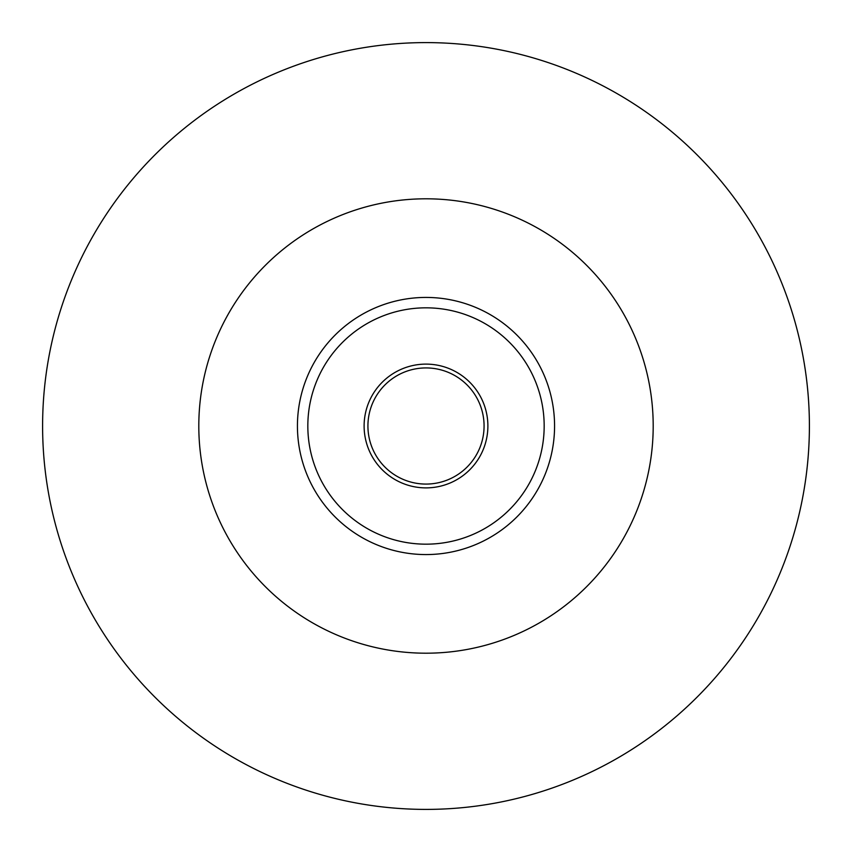 <?xml version="1.0" encoding="UTF-8"?>
<svg xmlns="http://www.w3.org/2000/svg" width="852" height="852" viewBox="0 0 852 852"><rect width="100%" height="100%" fill="white"/><g stroke="black" fill="none" stroke-linecap="round" stroke-linejoin="round"><path stroke-width="1.28" d="M198.804 426A227.196 227.196 0 0 1 426 198.804A227.196 227.196 0 0 1 653.196 426A227.196 227.196 0 0 1 426 653.196A227.196 227.196 0 0 1 198.804 426M367.926 426A58.074 58.074 0 0 1 426 367.926A58.074 58.074 0 0 1 484.074 426A58.074 58.074 0 0 1 426 484.074A58.074 58.074 0 0 1 367.926 426M42.6 426A383.4 383.4 0 0 1 426 42.6A383.4 383.4 0 0 1 809.4 426A383.4 383.4 0 0 1 426 809.4A383.4 383.4 0 0 1 42.6 426M297.433 426A128.567 128.567 0 0 1 426 297.433A128.567 128.567 0 0 1 554.567 426A128.567 128.567 0 0 1 426 554.567A128.567 128.567 0 0 1 297.433 426M544.172 426A118.172 118.172 0 0 1 426 544.172A118.172 118.172 0 0 1 307.828 426A118.172 118.172 0 0 1 426 307.828A118.172 118.172 0 0 1 544.172 426M364.113 426A61.887 61.887 0 0 1 426 364.113A61.887 61.887 0 0 1 487.887 426A61.887 61.887 0 0 1 426 487.887A61.887 61.887 0 0 1 364.113 426"/></g></svg>
